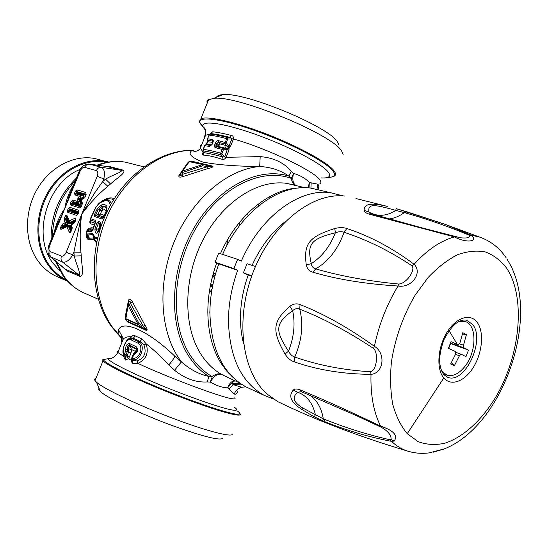 <?xml version="1.0" encoding="UTF-8"?>
<svg xmlns="http://www.w3.org/2000/svg" width="548" height="548" viewBox="0 0 548 548"><rect width="100%" height="100%" fill="white"/><g stroke="black" fill="none" stroke-linecap="round" stroke-linejoin="round"><path stroke-width="0.82" d="M458.525 321.669L464.526 321.395C477.274 323.8 476.959 352.337 464.396 367.037C458.512 374.044 452.669 376.736 446.873 375.12L441.62 370.989M462.259 334.897L466.444 334.568L462.765 332.725L459.806 343.404L458.039 344.891L457.45 344.624L449.052 330.643M466.444 334.568L463.498 345.199L463.841 347.713L468.499 350.11L465.971 356.638L461.286 354.289L455.95 352.426M451.305 362.79L454.381 365.674L459.416 355.741L461.197 354.255M454.381 365.674L450.641 363.968L455.696 353.987L455.347 351.474L448.415 348.323L451.004 341.651L457.45 344.624M448.675 348.439L450.593 343.507L468.499 350.11M355.94 198.54L387.278 206.377C371.249 202.5 363.557 203.842 364.208 210.411C364.365 211.98 366.215 213.275 369.742 214.309L454.415 236.914C466.081 243.161 478.315 241.942 471.76 235.38L469.657 235.387C470.383 237.633 467.314 238.435 460.457 237.798L441.846 233.256M306.27 264.951C307.127 268.753 309.325 271.178 312.887 272.233C337.376 279.418 365.756 284.015 398.033 286.022C411.555 288.419 422.94 272.815 414.11 264.273L412.13 265.91C415.651 270.623 405.876 283.926 398.725 284.035C367.598 281.035 339.911 275.98 315.675 268.863C313.107 268.143 311.648 266.403 311.291 263.629C306.75 243.908 310.88 238.907 335.397 232.722L334.746 228.516C308.914 236.894 303.469 243.518 306.27 264.951L311.291 263.629C321.84 256.882 329.875 246.579 335.397 232.722C338.808 231.53 341.705 231.386 344.082 232.277C367.352 239.914 390.039 251.128 412.13 265.91M398.725 284.035L398.033 286.022C386.82 304.469 378.942 324.56 374.4 346.315C348.528 327.718 323.752 313.812 300.064 304.585C296.619 303.243 293.228 303.811 289.878 306.284C272.466 321.635 271.726 330.506 285.029 354.083C287.679 358.104 290.714 360.68 294.132 361.817C317.566 369.948 343.192 374.12 371.01 374.346C383.634 373.359 386.141 353.337 374.4 346.315L373.496 348.405C378.764 353.131 376.668 370.243 370.674 371.763C343.315 370.106 318.004 365.201 294.742 357.049C292.29 356.303 290.207 354.344 288.501 351.179C274.637 330.177 275.185 323.471 292.646 310.668C294.899 308.654 297.256 308.154 299.715 309.161C323.169 318.278 347.768 331.362 373.496 348.405M300.427 389.984C297.002 388.614 294.598 388.669 293.228 390.149C288.193 396.053 290.988 402.431 301.619 409.274L314.134 416.788L325.176 421.83C347.411 430.687 369.537 437.194 391.553 441.346L394.197 441.072C398.122 435.455 393.587 430.468 380.586 426.132L380.901 427.091C387.984 431.036 391.382 435.153 391.094 439.434L390.053 439.777C367.687 434.742 345.425 427.762 323.272 418.836L303.476 408.376C293.536 402.677 291.632 397.3 297.756 392.252L301.174 391.683L302.064 392.005L300.427 389.984C324.039 399.78 350.761 411.829 380.586 426.132C373.64 412.254 370.448 394.998 371.01 374.346L370.674 371.763M507.085 259.19L507.092 259.197C510.455 264.924 512.476 268.808 513.147 270.856C537.232 327.314 500.009 426.913 444.524 448.798L429.118 452.901M455.196 236.668L454.415 236.914C440.674 240.73 427.241 249.847 414.11 264.273C392.635 248.189 370.215 236.27 346.836 228.509C343.459 227.338 339.424 227.338 334.746 228.516M364.208 210.411L368.879 212.028C367.9 203.877 372.585 203.794 395.834 210.439L396.067 208.596L407.411 211.939M396.067 208.596L445.182 224.358L471.76 235.38L479.027 236.873L483.815 238.688M344.63 196.054C312.381 192.321 272.308 223.509 253.649 270.89C234.797 318.176 241.641 371.414 266.849 393.896L277.658 401.581L281.624 403.479M429.153 452.901C422.131 453.799 415.274 453.292 408.589 451.388C402.335 449.572 396.656 446.223 391.553 441.346L390.053 439.777M302.064 392.005L355.762 415.35L380.901 427.091M506.29 257.985C499.379 247.71 490.289 240.675 479.027 236.873L445.182 224.358L407.212 211.891L404.328 212.59C427.166 219.049 448.942 226.653 469.657 235.387M369.886 213.419L368.879 212.028C377.442 216.864 386.429 216.337 395.834 210.439L404.328 212.59C399.478 216.145 394.498 218.241 389.388 218.892M369.742 214.309L371.969 214.165M346.836 228.509L344.082 232.277C337.979 249.251 328.505 261.444 315.675 268.863L312.887 272.233M300.064 304.585L299.715 309.161C303.592 324.409 301.941 340.37 294.742 357.049L294.132 361.817M289.878 306.284L292.646 310.668C295.399 323.642 294.023 337.143 288.501 351.179L285.029 354.083M293.228 390.149L297.756 392.252C306.969 395.663 312.853 403.191 315.415 414.843L314.134 416.788M325.176 421.83L323.272 418.836C321.58 408.157 317.162 400.348 310.017 395.43M251.806 275.774L243.394 272.897L247.052 263.732L255.45 266.513M285.577 221.344C271.753 232.078 260.588 246.764 252.073 265.39M243.394 272.897L248.189 275.062C243.175 289.234 240.599 303.4 240.469 317.552C240.428 326.772 241.442 335.397 243.518 343.438M248.189 275.062L251.635 276.24M343.363 195.944L330.376 192.656C299.427 188.224 260.362 216.556 241.353 261.095L237.592 259.355L233.893 268.595L237.668 270.308C231.612 287.166 228.537 304.003 228.434 320.833C229.55 357.926 241.524 382.792 264.355 395.43L273.404 399.033M237.592 259.355L218.679 253.121L215.049 262.177L218.816 263.869C212.884 280.377 209.911 296.886 209.898 313.408C211.199 349.823 223.262 374.332 246.073 386.929L249.84 388.683M233.893 268.595L215.049 262.177M321.923 190.697L310.737 188.094C279.939 183.649 241.36 211.055 222.618 254.423M218.816 263.869L237.668 270.308M233.503 377.935L227.043 371.476L221.365 363.776C212.597 349.795 208.089 332.561 207.836 312.079C207.836 295.68 210.795 279.295 216.713 262.924M220.44 253.703C237.236 215.124 270.171 188.711 298.934 187.991M228.16 377.606L221.522 374.366C217.659 373.414 213.912 375.983 210.274 382.059L207.247 381.956C195.896 382.614 184.998 378.716 174.559 370.263L168.955 364.783C160.845 356.44 153.262 349.46 146.193 343.843L143.96 344.987C146.72 352.727 144.453 358.063 137.151 360.981L132.541 360.372L132.034 359.502M297.174 185.861L296.708 185.704M245.901 386.84L241.675 387.217L233.153 384.648L231.64 383.216L234.825 380.702M234.345 380.483C231.16 381.634 228.927 384.093 227.646 387.861C222.502 387.703 216.713 385.765 210.274 382.059L212.288 376.64C215.522 373.948 218.597 373.188 221.522 374.366C213.597 369.832 206.822 363.262 201.212 354.672C183.135 327.101 183.073 279.329 202.445 240.956C221.741 202.513 257.005 179.477 286.097 183.272L294.721 185.066M207.247 381.956L208.891 376.421L212.288 376.64C203.87 371.893 196.67 365.002 190.683 355.967C170.058 325.163 171.503 270.041 195.643 228.735C219.638 187.293 260.923 167.393 291.365 178.408C291.803 181.874 293.249 184.19 295.701 185.368M318.039 189.793C319.162 187.005 319.032 185.121 317.648 184.142L309.36 182.532L308.14 187.854M308.99 187.916L309.36 182.532C305.784 178.566 300.51 175.511 293.523 173.367C292.105 179.456 292.892 183.477 295.893 185.436M240.764 383.785L231.64 383.216L227.646 387.861L234.229 393.964C235.75 394.711 236.976 393.861 237.907 391.416M131.883 358.2L131.198 360.194L132.267 363.536L137.911 363.386C146.158 359.529 148.919 353.015 146.193 343.843L142.096 339.02L140.117 341.411L143.96 344.987M232.057 138.644L229.996 137.397L227.475 137.541L227.735 139.014L233.462 139L231.941 138.774L229.037 145.987L228.242 146.782L224.687 156.797L226.105 157.317L260.184 156.612C273.438 157.694 283.823 162.571 291.331 171.236L293.523 173.367L291.365 178.408L288.837 176.093C280.535 170.305 270.822 167.113 259.697 166.503C236.202 166.325 217.241 164.845 202.815 162.057C190.875 157.283 187.382 153.378 192.327 150.358L193.595 150.419L192.327 150.358C160.605 150.405 125.547 175.867 107.901 214.446C90.215 252.991 92.653 299.324 112.347 327.005L120.423 336.616L121.909 340.089M230.455 146.501L229.057 148.104L229.009 150.104L227.591 149.59L223.379 149.837L223.118 148.35L227.53 148.556L229.057 148.104L228.242 146.782L224.906 143.918L226.221 142.761L229.037 145.987L230.455 146.501L233.359 139.288M242.374 384.826L233.153 384.648L229.009 389.203M127.588 339.904L130.109 338.465L132.054 338.671L130.883 339.815C126.533 337.136 120.478 351.097 124.547 354.063L126.067 354.72L124.54 355.577L124.547 354.063L125.869 350.056L127.342 349.131C127.218 346.836 127.931 345.487 129.472 345.069L136.74 348.775L137.11 349.624L130.136 346.247C128.753 346.281 128.266 347.131 128.677 348.809L127.342 349.131L127.355 351.528L126.067 354.72L126.958 355.919L129.383 356.967L128.355 358.776L125.376 360.077L123.499 356.214L123.951 354.926M291.331 171.236L288.837 176.093C257.848 166.393 216.775 187.512 193.211 229.365C169.531 271.102 168.483 325.978 189.142 356.782C194.677 365.132 201.26 371.674 208.891 376.421C199.034 374.284 189.882 369.427 181.429 361.865L174.559 370.263M193.012 150.303C159.865 149.714 124.136 175.018 106.326 213.227C88.468 251.416 90.79 297.756 111.223 326.231L119.416 335.945L118.06 334.164L118.594 329.93C122.533 319.416 148.398 330.636 174.86 356.248L181.429 361.865L178.73 358.063C159.495 329.512 157.324 281.192 175.024 239.75C192.691 198.28 227.653 169.25 259.697 166.503L260.184 156.612M118.594 329.93L121.985 336.123L121.361 341.877L123.3 339C125.088 337.287 127.684 336.541 131.102 336.76L132.691 335.766L134.5 335.582L142.096 339.02M234.756 397.834C235.606 398.807 234.791 399.108 232.325 398.752C222.31 397.773 167.935 377.497 137.911 363.386L137.151 360.981M203.082 152.241L200.267 147.864L200.534 145.795L202.102 143.823M229.009 150.104L226.098 157.331C224.687 159.304 223.324 159.948 222.009 159.276C214.412 156.755 208.165 155.358 203.267 155.084C202.335 155.248 202.274 154.31 203.075 152.262L203.075 152.262M311.161 182.731L310.921 188.135M319.806 183.861C321.347 183.046 321.251 181.573 319.511 179.449C313.182 170.449 266.02 148.056 233.462 139C233.551 136.794 232.852 135.609 231.359 135.445C223.454 133.417 217.214 132.205 212.631 131.794L210.521 133.883M268.575 197.232L269.732 198.061M132.267 363.536L132.445 357.967L133.739 354.748L133.315 354.474M125.376 360.077L125.554 356.899L126.876 356.988L128.355 358.776L131.198 360.194L132.034 359.707M130.28 338.287L131.102 336.76L128.657 339.075M123.286 353.542L123.499 356.214L117.854 352.494L117.423 351.624L118.341 351.295M123.06 352.535L124.143 355.179L125.554 356.899L123.958 354.912M134.986 352.885L136.144 352.433L135.096 352.905L136.144 352.433L135.246 351.316L133.294 354.166L131.705 358.111M136.219 346.747L136.212 348.309L136.932 349.521L135.246 351.316L131.643 349.569L130.972 353.028L128.54 351.987L128.677 348.809L131.643 349.569L129.472 345.069L129.403 343.486L136.219 346.747C138.582 349.747 137.966 352.227 134.363 354.2L133.739 354.748M121.999 340.575L122.122 341.918M188.594 161.92L190.012 161.557L202.986 164.599L212.994 166.188C212.994 167.161 211.384 167.921 208.172 168.476L182.964 176.572C179.86 177.566 178.511 177.223 178.922 175.545L187.279 163.455M212.994 166.188L192.321 161.359L189.964 161.55M187.978 162.653L187.101 163.475M127.492 321.875C125.492 319.683 124.759 317.867 125.293 316.429L128.547 300.167C129.52 298.42 130.794 298.968 132.369 301.79L144.994 325.238C146.96 327.848 147.549 329.636 146.768 330.602L127.492 321.875L125.499 317.847M135.37 335.89L133.301 338.205L140.117 341.411L138.815 341.849C146.295 344.918 140.35 362.057 132.541 359.55L131.952 358.858L132.102 360.248L132.027 359.454M129.883 338.534L131.39 337.883L133.301 338.205L132.054 338.671L138.815 341.849L137.712 343.041C144.398 345.535 139.308 360.42 132.445 357.967L132.006 357.721L131.952 358.858L131.904 358.118M203.007 149.83L203.267 155.084M203.103 149.474L203.37 150.974C207.74 151.515 213.473 152.769 220.549 154.735L221.865 153.591L224.68 156.81L222.351 156.79C214.446 154.625 208.137 153.234 203.418 152.611L203.096 152.597M211.836 144.282L209.487 146.439L204.794 145.72L203.315 149.399C207.719 149.905 213.514 151.159 220.693 153.166L222.2 149.419L215.665 147.748L216.672 146.706L215.761 146.261L216.145 145.227L218.323 145.008L216.933 143.281L218.447 142.295L219.707 143.871L218.645 146.508L218.323 145.008L219.707 143.871L226.379 145.597L225.317 148.227L218.645 146.508L216.672 146.706L223.118 148.35L222.2 149.419L223.379 149.837L221.865 153.591L220.693 153.166L220.549 154.735L222.351 156.79L222.009 159.276M224.68 156.81L226.098 157.331M206.281 144.446L207.343 141.672M277.925 192.711L278.822 193.376M215.665 147.748C214.521 147.419 214.227 146.419 214.768 144.761L216.145 145.227L216.933 143.281L215.556 142.816C216.33 141.199 217.309 140.494 218.508 140.692L226.221 142.761L227.735 139.014L226.557 138.596L227.475 137.541C220.365 135.671 214.597 134.534 210.172 134.116L211.001 133.63C215.617 134.075 221.94 135.322 229.996 137.397L231.359 135.445M218.508 140.692L218.447 142.295L224.906 143.918L226.557 138.596C219.337 136.705 213.514 135.548 209.076 135.116L212.631 131.794M234.681 407.438C237.647 409.651 237.325 410.568 233.715 410.205C224.961 409.329 192.766 398.417 161.324 385.443C129.828 372.476 107.141 360.81 108.47 358.68C109.888 358.282 113.1 359.584 117.854 352.494L123.3 339L121.985 336.123L120.423 336.616L119.416 335.945L122.122 338.369M239.956 413.603C240.86 414.815 239.935 415.295 237.168 415.035C228.948 414.028 212.001 408.767 186.313 399.245C147.172 384.648 106.168 365.53 103.038 360.803L102.538 359.824L105.339 359.145M125.835 350.878L128.54 351.987L126.876 356.988M134.363 354.2L134.856 352.946L135.788 352.501L135.075 352.844M192.321 161.359L191.334 161.475L212.008 166.311L202.986 164.599L202.671 165.77L182.922 172.339L181.429 171.921L181.751 171.394L180.381 174.874C180.491 175.812 181.087 175.661 182.169 174.415L207.555 166.695L208.172 168.476M178.922 175.545L180.498 174.449M182.964 176.572L182.169 174.415L182.922 172.339L182.47 171.058L202.294 164.715L202.671 165.77L207.555 166.695C210.61 166.845 212.117 166.722 212.069 166.325L190.492 161.53M188.217 162.366L190.56 161.523M132.369 301.79L130.239 302.934C130.328 301.284 129.992 300.797 129.218 301.462L128.78 302.386M128.547 300.167L128.979 301.921M125.293 316.429L125.615 316.833M125.561 317.539L126.574 320.868L146.165 329.752L146.768 330.602M144.994 325.238L143.247 326.252C145.631 328.307 146.604 329.471 146.165 329.752L138.397 324.745L139.041 323.539L129.328 304.962L127.903 304.352L128.801 302.318M130.239 302.934L143.247 326.252L139.041 323.539L137.993 324.135L128.074 305.661L125.882 318.689L137.993 324.135L138.397 324.745L126.287 319.292L125.526 318.052L127.759 304.894L128.074 305.661L129.328 304.962L130.239 302.934M206.767 144.097L207.37 142.521L206.637 144.179M209.487 146.439L211.48 144.939L210.761 145.467L205.89 144.72L206.644 144.295L207.356 142.09M207.281 139.226L207.37 142.521M331.554 177.025L334.184 176.209C335.972 175.168 335.945 173.401 334.095 170.908C328.273 162.879 299.818 147.035 267.76 134.541C235.702 122.005 207.144 115.566 200.869 118.82L199.267 121.594L202.493 126.396M208.857 135.205L210.048 134.137L209.165 134.685M232.51 434.05C232.407 437.462 209.521 431.906 177.936 420.206C141.802 406.959 103.346 388.806 96.407 382.079L95.03 380.613C94.249 379.476 94.53 378.771 95.879 378.504M132.02 357.686L133.301 354.508L134.856 352.946L134.178 353.323M127.903 304.352L128.684 302.606M125.869 350.056C125.389 346.151 126.567 343.959 129.403 343.486M204.582 145.802L205.89 144.72L204.884 145.295M207.356 142.083L207.411 138.802L212.316 139.432C213.309 139.672 213.535 140.624 213.001 142.288L212.617 142.343M204.541 128.266L203.287 127.157M207.11 103.373L207 101.407L208.062 99.894L213.795 98.345C237.496 94.982 334.04 135.123 341.836 151.406L343.137 154.563M99.072 388.354C98.318 388.929 98.763 389.977 100.407 391.498C106.805 397.855 141.199 414.233 173.538 426.015C203.959 436.866 220.44 440.914 222.974 438.153M189.32 161.667L182.47 171.058L181.751 171.394L188.724 161.845L189.971 161.55L202.945 164.592L189.32 161.667M211.535 144.864L206.644 144.295L207.678 141.727L212.329 142.343L212.316 139.432M207.377 138.877L209.076 135.116L207.596 138.788L207.651 140.37L212.323 141.035L212.768 141.918M338.931 144.973L337.767 142.391C330.43 127.259 244.518 91.509 222.748 94.674C219.275 94.914 217.2 95.763 216.529 97.222M211.405 145.042L210.761 145.467L211.864 144.206L212.782 141.864M210.096 287.214L212.761 285.323M94.235 225.029L90.845 223.851C89.769 223.248 89.55 221.995 90.194 220.091L90.338 219.707M100.585 202.137L100.798 201.965C106.243 198.054 110.73 196.979 114.251 198.725M86.673 234.887L87.276 237.188L88.735 238.195L87.05 234.982L92.735 234.66L94.133 239.647L96.51 243.052M94.345 238.257L94.133 239.647L89.646 239.832L89.406 238.264L88.735 238.195L89.173 239.791L89.646 239.832M86.262 234.38C86.276 237.743 87.248 239.544 89.173 239.791M92.633 229.831L91.406 230.215L88.255 229.907L87.07 230.4L88.55 228.365L91.646 227.763L89.783 229.776L92.598 229.872M93.311 227.975L91.646 227.763M53.622 235.544C55.19 225.831 58.924 216.816 64.828 208.493C66.329 198.814 69.781 190.163 75.199 182.539M105.004 166.243L109.086 166.407L107.367 166.571L121.368 170.291L123.094 170.12C126.807 172.593 117.197 177.723 110.511 183.984L107.805 186.265C97.832 194.636 89.146 203.952 81.741 214.206C79.987 226.379 79.72 239.051 80.946 252.217L81.255 255.827C81.556 265.266 84.625 276.295 79.878 276.322L78.789 274.897C81.316 274.301 76.158 264.109 74.233 256.019L81.255 255.827M63.952 268.212L62.075 266.636M210.261 286.344L212.966 284.33L210.254 286.357M212.275 284.885L212.953 284.385M92.578 229.9L91.4 230.222L92.16 230.105L91.523 231.304L86.735 231.434L86.173 232.729M88.55 228.365L88.091 229.941M88.112 229.927L89.783 229.776L87.94 231.277M94.366 238.311L93.79 237.887L89.406 238.264L87.927 235.058L87.803 233.996L92.359 233.551L93.674 234.688C94.468 237.565 95.852 238.394 97.832 237.168M97.469 238.681L95.592 238.633L94.092 237.161L94.996 239.791L94.297 238.14L94.996 239.791L96.77 241.784M103.825 200.547L109.285 198.766L111.915 198.993L113.505 199.917M90.845 223.851L90.42 220.988M59.513 219.412L56.56 226.625L64.828 208.493L71.521 190.053L68.616 197.15M50.183 256.628L62.595 262.095C60.986 260.574 60.609 258.588 61.458 256.128C63.246 256.498 64.828 255.197 66.219 252.238L97.202 176.305L103.771 178.881C105.182 172.682 104.353 168.818 101.27 167.304L121.368 170.291C122.999 171.88 112.47 174.976 105.565 179.134L102.675 181.573L94.77 192.78L81.741 214.206L73.898 252.155L80.946 252.217M110.511 183.984L105.565 179.134L103.771 178.881L102.675 181.573L107.805 186.265M106.463 166.441L88.625 164.03M213.083 283.789L210.398 285.604M90.406 218.645L95.215 220.255L95.256 222.111L92.544 229.934M86.413 232.886L87.05 234.982L86.125 233.825M93.77 236.483L94.297 238.14L93.77 237.846M92.359 233.551L94.092 237.161L93.413 235.291L93.674 234.688M111.223 203.76C110.456 200.767 108.34 199.595 104.874 200.246L99.839 202.65M90.31 219.008L90.673 220.077L95.222 221.625L95.516 222.193L93.263 229.146L91.523 231.304M59.506 219.426L48.895 245.374L49.628 245.662L79.974 171.456L79.145 171.414M49.628 245.662C48.567 248.676 48.772 250.655 50.252 251.607C49.416 254.019 49.793 255.978 51.396 257.485L65.472 269.315L78.789 274.897L62.595 262.095C66.041 262.745 69.438 260.341 72.795 254.861L66.219 252.238M211.96 278.494L215.405 274.445M88.906 229.681L87.07 230.4L86.488 231.318L86.166 232.77L86.776 235.777M86.803 233.907L87.803 233.996M93.283 234.839L93.393 235.202M110.258 205.479C109.422 199.828 105.682 199.212 99.03 203.637L95.955 207.363L90.667 218.714L90.776 221.748L94.873 223.159M96.386 170.572L84.693 167.359C85.776 165.071 87.392 164.003 89.536 164.153L101.27 167.304C99.113 167.161 97.482 168.25 96.386 170.572C97.996 171.346 98.263 173.264 97.202 176.305M212.556 276.178L214.48 273.699L215.426 274.356M95.215 220.255L95.516 222.193M97.852 231.955L97.476 232.099L96.256 229.345L98.53 222.755L98.53 221.378L96.948 222.796L94.941 228.934C95.01 234.154 96.373 234.633 99.03 230.372L101.051 224.201L100.777 222.146L100.894 223.728L99.03 230.372M94.407 214.652L94.619 216.542L101.709 218.919L103.339 217.625L106.189 211.802L107.086 206.897C106.12 204.678 104.189 204.061 101.277 205.055L97.236 208.898L94.407 214.652L95.564 215.124L94.619 216.542M81.255 206.575L81.885 204.363L81.255 206.575L79.583 207.952L81.008 206.514M81.035 200.691L81.364 199.835L82.289 202.938L81.988 203.972M84.755 197.129L85.015 196.691M85.892 194.547L85.858 192.581L86.022 194.115L85.029 196.67L81.584 199.157L81.364 199.835L84.323 197.965M81.179 206.082L73.439 203.555L72.761 204.007L72.692 203.507L73.439 203.555L73.679 202.959L78.823 204.637L78.775 203.87L80.015 204.109L80.604 203.198L80.145 201.733L80.871 201.431L80.357 199.698L79.563 199.787L79.844 199.116L80.357 199.698L82.008 198.65L81.693 197.938L83.084 197.122L83.289 196.088L82.186 195.526L82.748 195.033L77.576 193.423L76.898 193.876L76.83 193.382L77.576 193.423L77.816 192.834L77.241 192.375L77.652 192.033L77.09 191.389L77.001 189.861L75.357 191.231L85.988 194.266M75.98 193.437L74.658 192.937L74.932 194.91L76.049 193.93L76.679 191.732L77.241 192.375L76.83 193.382L75.98 193.437M74.932 194.91L79.803 196.437L80.926 195.458L82.186 195.526L76.049 193.93L80.926 195.458L80.426 197.869L78.994 198.773L79.844 199.116L81.693 197.938L80.426 197.869L79.803 196.437L78.371 197.349L79.165 200.958L77.713 201.561L72.857 199.993L72.953 201.52L71.843 203.568L70.521 203.061L70.788 205.048L71.843 203.568L72.692 203.507L73.514 202.157L72.953 201.52L77.802 203.096L77.268 200.047L78.72 199.451L79.563 199.787L80.145 201.733L79.165 200.958L77.802 203.096L78.775 203.87L73.514 202.157L73.679 202.959L71.219 201.356L70.521 203.061M78.405 212.884L70.685 210.281L69.767 211.329L70.521 209.48L70.685 210.281L68.226 208.672L69.863 207.315L78.645 210.247L78.933 212.268L77.974 213.946M78.933 212.268L70.521 209.48L69.959 208.843L78.809 211.775M78.645 210.247L78.782 211.918M69.863 207.315L69.959 208.843L68.849 210.884L67.527 210.377L67.794 212.377L68.918 211.384L68.849 210.884L70.445 210.87L78.165 213.48M78.22 214.001L76.556 215.364L77.686 214.364L68.918 211.384L77.912 214.09M78.809 211.788L77.775 214.323M71.726 223.879L71.021 224.844L72.165 227.468L71.925 228.612M74.329 222.673L74.583 222.241M75.398 220.248L75.645 220.31C76.172 218.686 75.884 218.029 74.795 218.33L75.576 219.686L74.59 222.228L71.404 224.036L70.74 225.872M69.466 222.789L69.343 223.344L67.281 218.611L67.007 219.296L64.068 220.186L64.986 216.597C65.739 215.083 66.411 214.761 67 215.631L66.705 216.583L69.014 221.913M64.986 216.597L66.308 217.104L66.76 216.775M64.184 218.563L65.507 219.077L66.308 217.104L66.767 217.994L66.294 219.159L65.507 219.077L65.472 219.481L66.589 222.056L65.178 222.762L65.698 224.242L66.589 222.056L67.5 222.419L67.856 223.351L66.609 224.605L66.87 225.344L63.993 226.66L63.65 225.961L63.383 226.283L62.76 225.79L65.698 224.242L66.609 224.605L63.65 225.961L63.027 225.475L62.506 223.995L65.178 222.762L64.068 220.186M61.438 225.276L62.76 225.79L61.951 227.763L60.636 227.242L62.506 223.995M61.999 228.311L61.951 227.763L62.904 227.447L63.061 227.852M67.767 225.721L68.986 225.838L67.603 225.769L66.89 226.735L61.451 229.215L62.212 228.235M69.192 232.057L66.89 226.735L68.308 226.023L70.617 231.345L69.192 232.057C69.788 232.969 70.466 232.653 71.24 231.112L70.487 231.811L72.055 229.119L72.165 227.468M71.809 229.05L70.993 226.42M100.332 225.386L99.695 225.324L98.25 223.262L96.948 222.796M98.154 231.592L98.154 230.222L94.941 228.934M103.305 217.029L97.578 214.789L95.564 215.124L98.366 209.405L97.236 208.898M102.894 217.871L95.564 215.597L100.229 214.076L97.578 214.789L100.017 209.959L98.366 209.405L101.606 206.658L101.277 205.055M106.764 208.767L106.565 208.363C105.62 206.904 104.154 206.589 102.161 207.411L101.606 206.658C103.832 205.952 105.422 206.308 106.36 207.719L106.62 208.254L107.086 206.897M106.62 208.254L106.764 209.076M103.003 217.679L101.709 218.919M67 215.631L69.288 220.871L69.151 222.2L69.808 222.358L75.316 219.83L75.357 220.344M67.226 217.775L66.767 217.994L67.281 218.611L67.37 218.104M98.729 230.393L98.154 230.222L100.12 225.036L98.53 222.755L100.777 223.522L100.832 223.981M106.339 210.816L104.572 209.74L102.771 209.973L102.161 207.411L100.017 209.959L101.901 210.816L100.229 214.076L104.086 215.35M81.282 201.52L81.083 200.856M85.604 195.252L77.816 192.834L77.652 192.033L85.878 194.581M74.507 222.413L72.13 223.707M75.234 220.652L70.151 222.981L69.425 222.694M74.795 218.33L69.288 220.871L70.411 223.721L69.343 223.344M66.931 217.097L69.384 222.618M68.212 222.063L67.007 219.296L66.267 219.563L67.5 222.419L68.212 222.063L68.377 222.741L68.041 224.242L66.87 225.344M68.342 225.557L63.712 227.345L63.993 226.66L63.383 226.283L62.904 227.447L63.554 227.619M68.274 225.577L62.02 228.297M71.535 229.715L69.692 225.481L68.986 225.838L71.117 230.742M108.737 162.03L105.415 161.304C84.344 157.434 59.842 170.531 47.046 193.773C34.195 216.981 35.058 247.066 48.532 265.609C53.56 272.507 59.698 277.617 66.938 280.939L67.623 281.24M100.188 225.797L99.846 225.461M102.771 209.973L101.901 210.816M57.937 277.028L56.499 276.404C49.293 273.096 43.182 268.034 38.175 261.211C24.749 242.874 23.817 213.199 36.511 190.348C49.162 167.455 73.453 154.591 94.414 158.447L100.948 160.139M447.237 377.14L447.6 377.277C464.848 384.648 485.809 339.794 472.534 324.361L466.382 320.128C458.895 318.97 451.456 325.43 444.058 339.507C438.4 354.892 438.263 366.523 443.647 374.4M477.164 322.327C470.294 312.867 455.991 317.367 446.832 332.609C437.557 347.713 436.229 369.284 443.805 377.956C451.251 386.854 465.238 381.216 473.835 366.55C482.535 352.008 484.172 331.574 477.164 322.327M407.239 433.687L418.275 441.715C426.556 444.729 435.345 445.243 444.64 443.264C463.348 437.331 481.966 420.076 496.029 396.636C520.436 354.905 525.998 297.208 506.633 268.164C500.762 260.533 493.714 255.142 485.501 251.984C476.746 250.272 467.41 251.196 457.498 254.758C447.469 259.862 437.694 267.424 428.173 277.446L415.103 295.208C403.013 315.867 395.122 338.109 391.423 361.933C389.998 377.195 390.436 391.306 392.738 404.266C396.06 416.213 400.896 426.022 407.239 433.687L443.805 377.956M461.163 354.241L455.957 352.433M463.841 347.713L450.456 343.137M463.498 345.199L459.601 343.877M459.416 355.741L455.525 354.378M394.197 441.072L391.094 439.434M301.619 409.274L303.476 408.376M237.531 411.089C240.709 413.48 240.401 414.507 236.613 414.172C227.42 413.377 193.122 401.835 159.591 387.984C126.013 374.14 102.003 361.68 103.586 359.406L111.148 358.276M241.675 387.217C238.222 388.313 235.736 390.56 234.229 393.964M174.86 356.248C174.257 357.981 172.291 360.824 168.955 364.783M317.648 184.142L316.97 189.54M209.459 134.397L205.185 135.246L204.39 136.288L204.568 137.712M321.244 177.922C329.04 178.34 331.396 176.408 328.307 172.12C322.128 163.722 288.454 146.028 255.204 134.239C221.906 122.362 199.205 119.827 203.164 127.232L205.493 130.287M258.293 204.034L258.786 205.706M102.538 359.824L106.545 358.961M129.383 356.967L130.972 353.028M204.911 128.876L200.232 123.581C195.91 115.594 219.947 118.115 255.45 130.753C290.906 143.295 326.731 162.208 333.109 171.161C336.027 175.264 334.225 177.346 327.704 177.415M248.073 215.631L247.593 213.412M209.487 312.134L209.905 311.73M239.565 225.625L239.14 222.831M137.712 343.041L130.883 339.815M212.22 144.227L213.001 142.288M214.768 144.761L215.556 142.816M209.137 293.207L212.049 289.07M225.331 243.709L227.331 244.346L227.55 239.743M85.132 293.433L83.31 292.632C75.72 289.077 69.281 283.638 63.993 276.322L56.519 261.965M52.396 236.811C53.081 214.994 60.739 196.28 75.357 180.676M98.044 165.297C107.285 161.722 116.375 160.674 125.321 162.153L132.685 164.023M123.094 170.12L109.086 166.407M79.878 276.322L66.555 270.719M73.898 252.155L74.233 256.019L72.795 254.861L73.898 252.155M86.502 231.283L87.07 230.4M99.147 203.185L99.03 203.637M50.252 251.607L61.458 256.128M84.693 167.359C82.899 167.202 81.323 168.565 79.974 171.456M70.788 205.048L79.583 207.952M71.219 201.356L72.857 199.993M77.268 200.047L78.371 197.349M75.357 191.231L74.658 192.937M85.858 192.581L77.001 189.861M85.276 196.725L86.152 194.581M82.289 202.938L82.132 204.425M76.556 215.364L67.794 212.377M68.226 208.672L67.527 210.377M71.24 231.112L72.055 229.119M61.451 229.215C60.39 229.502 60.116 228.845 60.636 227.242M74.836 222.303L75.645 220.31M72.185 223.474L71.411 224.029L70.719 225.803L71.021 224.844L73.74 223.605M52.8 220.008L55.355 210.247L59.369 200.993M98.53 221.378L100.777 222.146M81.871 198.972L81.022 200.63L81.885 204.363M80.933 206.685L71.911 204.061L80.796 206.918M71.809 229.037L70.719 225.803L71.884 228.509M59.944 270.924L53.005 263.218C31.558 235.928 46.936 182.347 80.145 169.387M69.438 222.728L69.137 222.187M66.356 279.85C59.67 276.541 53.985 271.664 49.293 265.218C35.832 246.682 35.154 216.487 48.251 193.471C61.294 170.401 85.995 157.831 106.881 162.345M81.926 204.246L81.166 201.678M74.802 221.714L70.411 223.721M82.748 195.033L83.673 195.828L83.358 197.383L82.008 198.65M80.871 201.431L80.994 203.178L80.111 204.548L78.823 204.637M83.289 196.088L83.673 195.828M80.015 204.109L80.111 204.548M80.604 203.198L80.994 203.178M70.836 226.776L70.678 225.571M68.63 225.098L69.692 225.481M464.526 321.395L461.443 320.416M446.483 374.969L443.14 373.729M443.949 374.75L447.6 377.277M369.866 213.405L421.316 227.694L460.457 237.798L440.496 232.893M443.558 449.175L433.084 452.244M408.589 451.388C359.577 436.763 315.936 420.158 277.658 401.581M509.359 262.985L512.175 268.602M310.737 188.094L330.376 192.656M246.073 386.929L264.355 395.43M239.36 382.805L228.078 377.572M305.195 187.731L286.097 183.272M296.975 185.813L296.55 185.669M199.267 121.594L200.232 123.581L203.589 127.266C205.322 128.458 206.014 131.034 205.671 134.986L200.321 148.227C200.397 149.542 194.307 152.687 193.8 151.255L193.595 150.419M123.875 354.823L124.697 356.248M129.766 338.554L130.109 338.465C126.143 337.753 120.423 351.974 124.143 355.179L124.704 356.255M207.37 142.439L206.603 144.268L204.609 145.727L203.13 149.405L203.096 152.625M181.422 171.921L180.792 173.668M190.238 161.612L189.834 161.79M126.574 320.868L125.889 318.943M103.038 360.803L95.03 380.613M200.869 118.82L208.678 99.496M100.407 391.498L96.407 382.079M136.02 352.542L135.377 352.844C135.993 353.823 137.849 349.419 136.74 348.775L137.075 349.432M222.748 94.674L213.795 98.345M98.325 299.249L83.31 292.632C75.316 288.885 68.555 283.241 63.041 275.692L55.245 260.896M143.843 166.859L125.321 162.153C115.95 160.571 106.511 161.571 97.003 165.154M51.128 239.914C50.717 215.433 59.157 194.807 76.432 178.038M87.947 229.968L88.892 229.687M103.771 200.554L107.757 199.02L99.024 203.281L95.681 207.315L90.413 218.631L90.42 220.954M48.895 245.374C47.21 251.224 47.84 255.142 50.779 257.142L63.883 268.15M106.374 166.428L89.44 164.126C84.05 164.421 80.631 166.811 79.186 171.305L68.623 197.136M93.276 234.839L93.441 235.393M98.77 230.263L97.832 231.975M106.771 208.843L106.579 208.069C107.052 207.836 106.826 209.062 105.908 211.747L102.887 217.885M66.938 280.939L56.499 276.404M105.415 161.304L94.414 158.447"/></g></svg>
